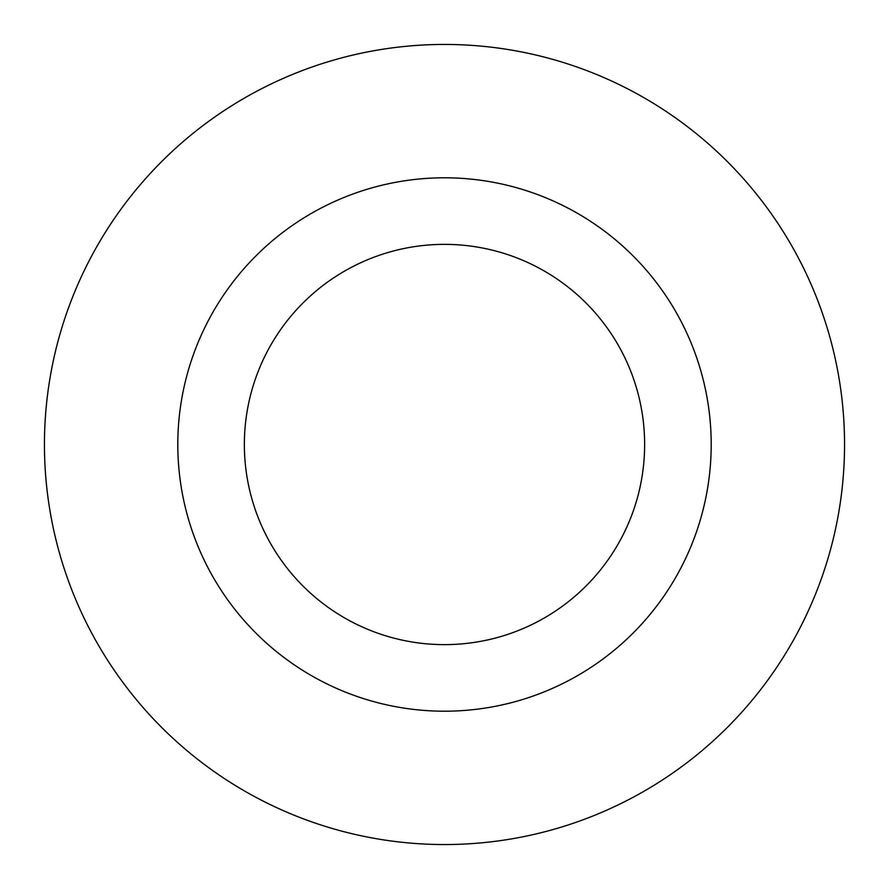 <?xml version="1.0" encoding="UTF-8"?>
<svg xmlns="http://www.w3.org/2000/svg" width="889" height="889" viewBox="0 0 889 889"><rect width="100%" height="100%" fill="white"/><g stroke="black" fill="none" stroke-linecap="round" stroke-linejoin="round"><path stroke-width="1.33" d="M711.2 444.5A266.7 266.7 0 0 0 444.5 177.8A266.7 266.7 0 0 0 177.8 444.5A266.7 266.7 0 0 0 444.5 711.2A266.7 266.7 0 0 0 711.2 444.5M644.636 444.5A200.136 200.136 0 0 0 444.5 244.364A200.136 200.136 0 0 0 244.364 444.5A200.136 200.136 0 0 0 444.5 644.636A200.136 200.136 0 0 0 644.636 444.5M844.55 444.5A400.05 400.05 0 0 0 444.5 44.45A400.05 400.05 0 0 0 44.45 444.5A400.05 400.05 0 0 0 444.5 844.55A400.05 400.05 0 0 0 844.55 444.5"/></g></svg>
